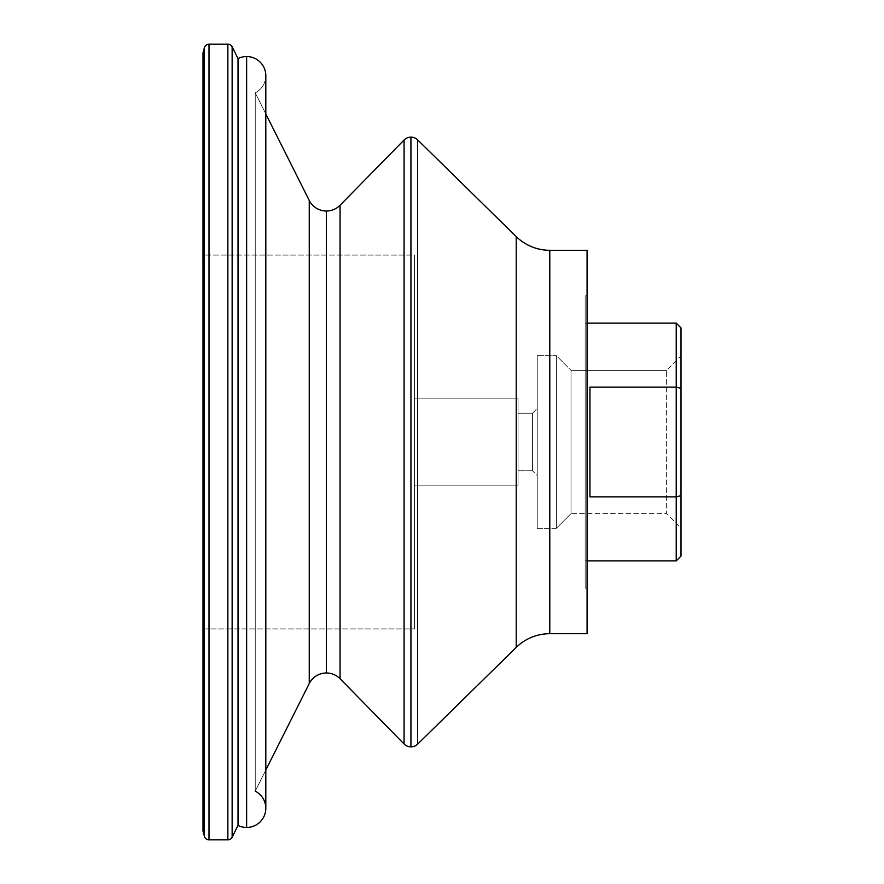 <?xml version="1.0" encoding="UTF-8"?>
<svg xmlns="http://www.w3.org/2000/svg" width="884" height="884" viewBox="0 0 884 884"><rect width="100%" height="100%" fill="white"/><g stroke="black" fill="none" stroke-linecap="round" stroke-linejoin="round"><path stroke-width="0.66" stroke-dasharray="4.42 3.31" d="M326.384 672.989L326.384 211.011L326.384 672.989M340.064 205.265L340.064 678.735L340.064 205.265M410.927 746.87L410.927 137.13L410.927 746.87M417.635 139.871L417.635 744.129L417.635 139.871M246.636 827.457L246.636 56.543L246.636 827.457M265.808 75.715A19.172 19.172 0 0 1 255.233 92.842L255.233 791.158L255.233 92.842A19.172 19.172 0 0 0 265.808 75.715L265.808 808.285A19.172 19.172 0 0 0 255.233 791.158L265.808 770.097L255.233 791.158L255.233 92.842L255.233 791.158M587.075 560.865L585.164 560.865L585.164 323.135L587.075 323.135L585.164 323.135L585.164 560.865L587.075 560.865M676.227 323.135L676.227 387.137L589.948 387.137L589.948 496.863L676.227 496.863L676.227 560.865L676.227 496.863L681.011 495.681L681.011 388.319L676.227 387.137L676.227 323.135M666.635 370.352L571.02 370.352L571.02 513.648L666.635 513.648L666.635 370.352L681.011 355.965L681.011 528.035L666.635 513.648L666.635 370.352L666.635 513.648L681.011 528.035L681.011 355.965L666.635 370.352L666.635 513.648L571.02 513.648L556.401 528.267L556.401 355.733L571.02 370.352L571.02 513.648L571.02 370.352L556.401 355.733L537.229 355.733L537.229 528.267L556.401 528.267L556.401 355.733L556.401 528.267L537.229 528.267L537.229 355.733L556.401 355.733L556.401 528.267L571.02 513.648L571.02 370.352L666.635 370.352M518.057 470.752L532.444 470.752L532.444 413.248L518.057 413.248L518.057 470.752L518.057 413.248L532.444 413.248L537.229 408.452L537.229 475.548L532.444 470.752L532.444 413.248L532.444 470.752L537.229 475.548L537.229 408.452L532.444 413.248L532.444 470.752L518.057 470.752L518.057 413.248L518.057 470.752M414.541 485.139L518.057 485.139L518.057 398.861L414.541 398.861L414.541 485.139L414.541 398.861L518.057 398.861L518.057 485.139L414.541 485.139L414.541 398.861L414.541 485.139M549.782 633.706L549.782 250.294L549.782 633.706M587.075 250.294L587.075 633.706L587.075 250.294M265.808 113.903L255.233 92.842L265.808 113.903M209 839.8L209 44.2L209 839.8M227.862 44.2L227.862 839.8L227.862 44.2M202.988 628.922L414.541 628.922L414.541 255.078L202.988 255.078L202.988 628.922L202.988 255.078L414.541 255.078L414.541 628.922L202.988 628.922L202.988 255.078L202.988 628.922M585.164 588.18L587.075 588.18L587.075 295.82L585.164 295.82L585.164 588.18L585.164 295.82L587.075 295.82L587.075 588.18L585.164 588.18L585.164 295.82L585.164 588.18M238.028 825.424L238.028 58.576L238.028 825.424M404.076 743.996L404.076 140.004L404.076 743.996M681.011 327.931L681.011 388.319L681.011 327.931M309.245 683.553L309.245 200.447L309.245 683.553M204.37 836.253L204.37 47.747L204.37 836.253M232.138 46.841L232.138 837.159L232.138 46.841M202.988 830.695L202.988 53.305L202.988 830.695M203.088 52.565L203.088 831.435L203.088 52.565M516.223 236.581L516.223 647.419L516.223 236.581M414.541 628.922L414.541 255.078L414.541 628.922M587.075 295.82L587.075 588.18L587.075 295.82M681.011 355.965L681.011 528.035L681.011 355.965M585.164 560.865L585.164 323.135L585.164 560.865M518.057 485.139L518.057 398.861L518.057 485.139M676.227 387.137L676.227 496.863L589.948 496.863L589.948 387.137L676.227 387.137L681.011 388.319L681.011 495.681L676.227 496.863L676.227 387.137M589.948 496.863L589.948 387.137L589.948 496.863M537.229 528.267L537.229 355.733L537.229 528.267M537.229 408.452L537.229 475.548L537.229 408.452"/><path stroke-width="1.33" d="M326.384 211.011A19.172 19.172 0 0 0 340.064 205.265A19.172 19.172 0 0 1 326.384 211.011L326.384 672.989A19.172 19.172 0 0 1 340.064 678.735A19.172 19.172 0 0 0 326.384 672.989L326.384 211.011A19.172 19.172 0 0 1 309.245 200.447L265.808 113.903L309.245 200.447L309.245 683.553L309.245 200.447A19.172 19.172 0 0 0 326.384 211.011M410.927 137.13A9.58 9.58 0 0 1 417.635 139.871A9.58 9.58 0 0 0 410.927 137.13L410.927 746.87A9.58 9.58 0 0 0 417.635 744.129A9.58 9.58 0 0 1 410.927 746.87L410.927 137.13A9.58 9.58 0 0 0 404.076 140.004L340.064 205.265L340.064 678.735L340.064 205.265L404.076 140.004L404.076 743.996L404.076 140.004A9.58 9.58 0 0 1 410.927 137.13M246.636 56.543A19.172 19.172 0 0 1 265.808 75.715A19.172 19.172 0 0 0 246.636 56.543L246.636 827.457A19.172 19.172 0 0 0 265.808 808.285A19.172 19.172 0 0 1 246.636 827.457L246.636 56.543A19.172 19.172 0 0 0 238.028 58.576L232.138 46.841L232.138 837.159L238.028 825.424L238.028 58.576L238.028 825.424A19.172 19.172 0 0 0 246.636 827.457A19.172 19.172 0 0 1 238.028 825.424L232.138 837.159L232.138 46.841A4.796 4.796 0 0 0 227.862 44.2L227.862 839.8L209 839.8L209 44.2L227.862 44.2A4.796 4.796 0 0 1 232.138 46.841L238.028 58.576A19.172 19.172 0 0 1 246.636 56.543M255.233 791.158A19.172 19.172 0 0 1 265.808 808.285L265.808 75.715M417.635 744.129L417.635 139.871L417.635 744.129L516.223 647.419A47.924 47.924 0 0 1 549.782 633.706L549.782 250.294L587.075 250.294L549.782 250.294A47.924 47.924 0 0 1 516.223 236.581L516.223 647.419L516.223 236.581L417.635 139.871L516.223 236.581A47.924 47.924 0 0 0 549.782 250.294L549.782 633.706A47.924 47.924 0 0 0 516.223 647.419L417.635 744.129M676.227 560.865L587.075 560.865L676.227 560.865L681.011 556.069L681.011 495.681L676.227 496.863L676.227 560.865L676.227 496.863L589.948 496.863L589.948 387.137L676.227 387.137L681.011 388.319L681.011 327.931L676.227 323.135L676.227 387.137L676.227 323.135L681.011 327.931L681.011 556.069L676.227 560.865M587.075 323.135L676.227 323.135L587.075 323.135M587.075 633.706L549.782 633.706L587.075 633.706L587.075 250.294L587.075 633.706M340.064 678.735L404.076 743.996A9.58 9.58 0 0 0 410.927 746.87A9.58 9.58 0 0 1 404.076 743.996L340.064 678.735M265.808 770.097L309.245 683.553A19.172 19.172 0 0 1 326.384 672.989A19.172 19.172 0 0 0 309.245 683.553L265.808 770.097M204.37 47.747L203.088 52.565L203.088 831.435L204.37 836.253L204.37 47.747L204.37 836.253A4.796 4.796 0 0 0 209 839.8A4.796 4.796 0 0 1 204.37 836.253L203.088 831.435L203.088 52.565A2.873 2.873 0 0 0 202.988 53.305L202.988 830.695A2.873 2.873 0 0 0 203.088 831.435A2.873 2.873 0 0 1 202.988 830.695L202.988 53.305A2.873 2.873 0 0 1 203.088 52.565L204.37 47.747A4.796 4.796 0 0 1 209 44.2A4.796 4.796 0 0 0 204.37 47.747M227.862 839.8A4.796 4.796 0 0 0 232.138 837.159A4.796 4.796 0 0 1 227.862 839.8L227.862 44.2L209 44.2L209 839.8L227.862 839.8M676.227 496.863L676.227 387.137L589.948 387.137L589.948 496.863L676.227 496.863L681.011 495.681L681.011 388.319L676.227 387.137L676.227 496.863"/></g></svg>
